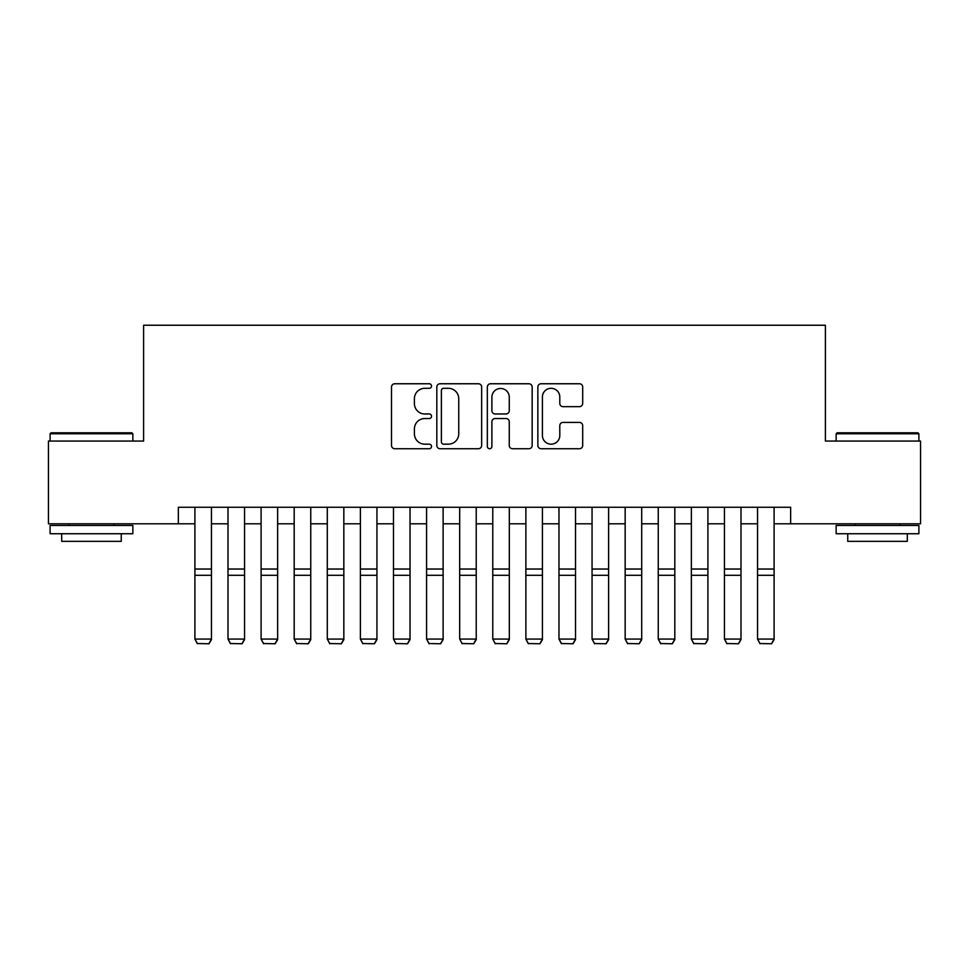 <?xml version="1.0" encoding="UTF-8"?>
<svg xmlns="http://www.w3.org/2000/svg" width="969" height="969" viewBox="0 0 969 969"><rect width="100%" height="100%" fill="white"/><g stroke="black" fill="none" stroke-linecap="round" stroke-linejoin="round"><path stroke-width="1.45" d="M431.544 386.037A2.277 2.277 0 0 0 429.267 383.76L394.758 383.76A3.246 3.246 0 0 0 391.512 387.006L391.512 445.486A3.246 3.246 0 0 0 394.758 448.732L429.267 448.732A2.277 2.277 0 0 0 431.544 446.455A2.277 2.277 0 0 0 429.267 444.177L424.81 444.177A10.393 10.393 0 0 1 414.405 433.785L414.405 428.916A10.393 10.393 0 0 1 424.81 418.523L429.267 418.523A2.277 2.277 0 0 0 431.544 416.246A2.277 2.277 0 0 0 429.267 413.969L424.81 413.969A10.393 10.393 0 0 1 414.405 403.576L414.405 398.707A10.393 10.393 0 0 1 424.81 388.303L429.267 388.303A2.277 2.277 0 0 0 431.544 386.037M579.438 406.665A3.246 3.246 0 0 0 582.696 403.407L582.696 387.006A3.246 3.246 0 0 0 579.438 383.76L541.114 383.76A3.246 3.246 0 0 0 537.856 387.006L537.856 445.486A3.246 3.246 0 0 0 541.114 448.732L579.438 448.732A3.246 3.246 0 0 0 582.696 445.486L582.696 425.67A3.246 3.246 0 0 0 579.438 422.411L563.037 422.411A3.246 3.246 0 0 0 559.791 425.67L559.791 435.493A8.685 8.685 0 0 1 551.095 444.177A8.685 8.685 0 0 1 542.41 435.493L542.41 396.999A8.685 8.685 0 0 1 551.095 388.303A8.685 8.685 0 0 1 559.791 396.999L559.791 403.407A3.246 3.246 0 0 0 563.037 406.665L579.438 406.665M178.357 523.805L48.45 523.805L48.45 441.065L143.606 441.065L143.606 325.233L825.394 325.233L825.394 441.065L920.55 441.065L920.55 523.805L790.643 523.805L790.643 507.259L178.357 507.259L178.357 523.805L194.902 523.805M481.654 387.006A3.246 3.246 0 0 0 478.407 383.76L440.071 383.76A3.246 3.246 0 0 0 436.825 387.006L436.825 445.486A3.246 3.246 0 0 0 440.071 448.732L478.407 448.732A3.246 3.246 0 0 0 481.654 445.486L481.654 387.006M490.593 383.76L528.929 383.76A3.246 3.246 0 0 1 532.175 387.006L532.175 445.486A3.246 3.246 0 0 1 528.929 448.732L512.516 448.732A3.246 3.246 0 0 1 509.27 445.486L509.27 421.769A3.246 3.246 0 0 0 506.024 418.523L495.135 418.523A3.246 3.246 0 0 0 491.889 421.769L491.889 446.455A2.277 2.277 0 0 1 489.611 448.732A2.277 2.277 0 0 1 487.346 446.455L487.346 387.006A3.246 3.246 0 0 1 490.593 383.76M211.448 523.805L228.006 523.805M244.551 523.805L261.097 523.805M277.643 523.805L294.188 523.805M310.746 523.805L327.292 523.805M343.838 523.805L360.383 523.805M376.941 523.805L393.487 523.805M410.032 523.805L426.578 523.805M443.124 523.805L459.681 523.805M476.227 523.805L492.773 523.805M509.319 523.805L525.876 523.805M542.422 523.805L558.968 523.805M575.513 523.805L592.059 523.805M608.617 523.805L625.162 523.805M641.708 523.805L658.254 523.805M674.812 523.805L691.357 523.805M707.903 523.805L724.449 523.805M740.994 523.805L757.552 523.805M774.098 523.805L790.643 523.805M443.645 388.303A2.277 2.277 0 0 0 441.379 390.58L441.379 441.912A2.277 2.277 0 0 0 443.645 444.177L448.356 444.177A10.393 10.393 0 0 0 458.749 433.785L458.749 398.707A10.393 10.393 0 0 0 448.356 388.303L443.645 388.303M509.27 397.157A8.685 8.685 0 0 0 500.585 388.472A8.685 8.685 0 0 0 491.889 397.157L491.889 410.723A3.246 3.246 0 0 0 495.135 413.969L506.024 413.969A3.246 3.246 0 0 0 509.27 410.723L509.27 397.157M211.448 507.259L211.448 639.661L208.965 643.767L197.385 643.537L208.965 643.767M197.385 643.767L194.902 639.068L211.448 639.068L208.965 643.537M194.902 507.259L194.902 639.068L197.385 643.537M51.103 432.792L131.857 432.792L132.85 433.785L50.109 433.785L51.103 432.792M91.474 533.737L50.109 533.737L50.109 525.464L132.85 525.464L132.85 533.737L91.474 533.737M121.258 533.737L121.258 541.356L61.689 541.356L61.689 533.737M837.143 432.792L917.897 432.792L918.891 433.785L836.15 433.785L837.143 432.792M877.526 533.737L836.15 533.737L836.15 525.464L918.891 525.464L918.891 533.737L877.526 533.737M907.311 533.737L907.311 541.356L847.742 541.356L847.742 533.737M244.551 507.259L244.551 639.661L242.068 643.767L230.477 643.537L242.068 643.767M230.477 643.767L228.006 639.068L244.551 639.068L242.068 643.537M228.006 507.259L228.006 639.068L230.477 643.537M277.643 507.259L277.643 639.661L275.16 643.767L263.58 643.537L275.16 643.767M263.58 643.767L261.097 639.068L277.643 639.068L275.16 643.537M261.097 507.259L261.097 639.068L263.58 643.537M310.746 507.259L310.746 639.661L308.263 643.767L296.671 643.537L308.263 643.767M296.671 643.767L294.188 639.068L310.746 639.068L308.263 643.537M294.188 507.259L294.188 639.068L296.671 643.537M343.838 507.259L343.838 639.661L341.354 643.767L329.775 643.537L341.354 643.767M329.775 643.767L327.292 639.068L343.838 639.068L341.354 643.537M327.292 507.259L327.292 639.068L329.775 643.537M376.941 507.259L376.941 639.661L374.458 643.767L362.866 643.537L374.458 643.767M362.866 643.767L360.383 639.068L376.941 639.068L374.458 643.537M360.383 507.259L360.383 639.068L362.866 643.537M410.032 507.259L410.032 639.661L407.549 643.767L395.97 643.537L407.549 643.767M395.97 643.767L393.487 639.068L410.032 639.068L407.549 643.537M393.487 507.259L393.487 639.068L395.97 643.537M443.124 507.259L443.124 639.661L440.653 643.767L429.061 643.537L440.653 643.767M429.061 643.767L426.578 639.068L443.124 639.068L440.653 643.537M426.578 507.259L426.578 639.068L429.061 643.537M476.227 507.259L476.227 639.661L473.744 643.767L462.165 643.537L473.744 643.767M462.165 643.767L459.681 639.068L476.227 639.068L473.744 643.537M459.681 507.259L459.681 639.068L462.165 643.537M509.319 507.259L509.319 639.661L506.835 643.767L495.256 643.537L506.835 643.767M495.256 643.767L492.773 639.068L509.319 639.068L506.835 643.537M492.773 507.259L492.773 639.068L495.256 643.537M542.422 507.259L542.422 639.661L539.939 643.767L528.347 643.537L539.939 643.767M528.347 643.767L525.876 639.068L542.422 639.068L539.939 643.537M525.876 507.259L525.876 639.068L528.347 643.537M575.513 507.259L575.513 639.661L573.03 643.767L561.451 643.537L573.03 643.767M561.451 643.767L558.968 639.068L575.513 639.068L573.03 643.537M558.968 507.259L558.968 639.068L561.451 643.537M608.617 507.259L608.617 639.661L606.134 643.767L594.542 643.537L606.134 643.767M594.542 643.767L592.059 639.068L608.617 639.068L606.134 643.537M592.059 507.259L592.059 639.068L594.542 643.537M641.708 507.259L641.708 639.661L639.225 643.767L627.646 643.537L639.225 643.767M627.646 643.767L625.162 639.068L641.708 639.068L639.225 643.537M625.162 507.259L625.162 639.068L627.646 643.537M674.812 507.259L674.812 639.661L672.329 643.767L660.737 643.537L672.329 643.767M660.737 643.767L658.254 639.068L674.812 639.068L672.329 643.537M658.254 507.259L658.254 639.068L660.737 643.537M707.903 507.259L707.903 639.661L705.42 643.767L693.84 643.537L705.42 643.767M693.84 643.767L691.357 639.068L707.903 639.068L705.42 643.537M691.357 507.259L691.357 639.068L693.84 643.537M740.994 507.259L740.994 639.661L738.523 643.767L726.932 643.537L738.523 643.767M726.932 643.767L724.449 639.068L740.994 639.068L738.523 643.537M724.449 507.259L724.449 639.068L726.932 643.537M774.098 507.259L774.098 639.661L771.615 643.767L760.035 643.537L771.615 643.767M760.035 643.767L757.552 639.068L774.098 639.068L771.615 643.537M757.552 507.259L757.552 639.068L760.035 643.537M211.448 569.033L194.902 569.033M211.448 575.307L194.902 575.307M244.551 569.033L228.006 569.033M244.551 575.307L228.006 575.307M277.643 569.033L261.097 569.033M277.643 575.307L261.097 575.307M310.746 569.033L294.188 569.033M310.746 575.307L294.188 575.307M343.838 569.033L327.292 569.033M343.838 575.307L327.292 575.307M376.941 569.033L360.383 569.033M376.941 575.307L360.383 575.307M410.032 569.033L393.487 569.033M410.032 575.307L393.487 575.307M443.124 569.033L426.578 569.033M443.124 575.307L426.578 575.307M476.227 569.033L459.681 569.033M476.227 575.307L459.681 575.307M509.319 569.033L492.773 569.033M509.319 575.307L492.773 575.307M542.422 569.033L525.876 569.033M542.422 575.307L525.876 575.307M575.513 569.033L558.968 569.033M575.513 575.307L558.968 575.307M608.617 569.033L592.059 569.033M608.617 575.307L592.059 575.307M641.708 569.033L625.162 569.033M641.708 575.307L625.162 575.307M674.812 569.033L658.254 569.033M674.812 575.307L658.254 575.307M707.903 569.033L691.357 569.033M707.903 575.307L691.357 575.307M740.994 569.033L724.449 569.033M740.994 575.307L724.449 575.307M774.098 569.033L757.552 569.033M774.098 575.307L757.552 575.307M50.109 441.065L50.109 433.785M68.969 525.464L68.969 523.805M113.979 525.464L113.979 523.805M132.85 441.065L132.85 433.785M836.15 441.065L836.15 433.785M855.021 525.464L855.021 523.805M900.031 525.464L900.031 523.805M918.891 441.065L918.891 433.785"/></g></svg>
